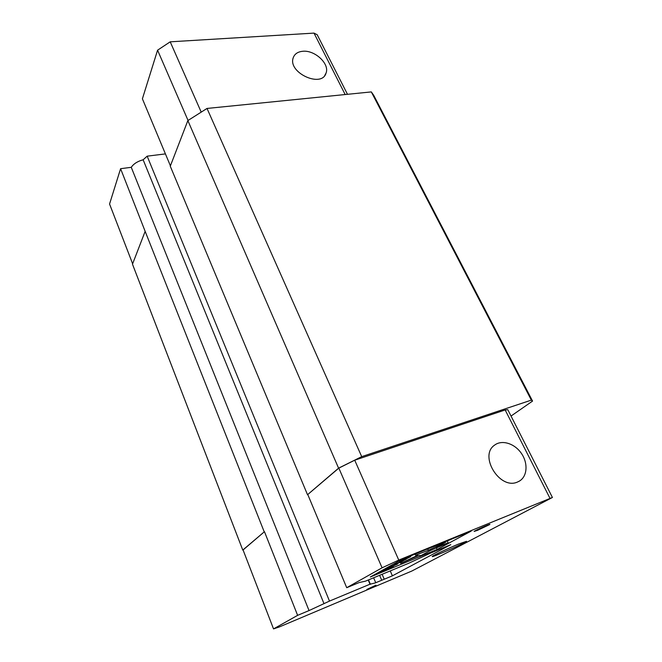 <?xml version="1.0" encoding="UTF-8"?>
<svg xmlns="http://www.w3.org/2000/svg" width="662" height="662" viewBox="0 0 662 662"><rect width="100%" height="100%" fill="white"/><g stroke="black" fill="none" stroke-linecap="round" stroke-linejoin="round"><path stroke-width="0.99" d="M396.521 564.463L390.199 567.235L396.521 564.463M386.509 569.651L391.871 567.011L386.492 569.601M428.339 550.321L415.562 555.161L417.689 555.344L400.692 563.345L418.955 555.451L420.941 555.617L430.159 550.602L448.157 542.815L436.035 547.408L445.816 542.095L428.339 550.321L427.702 548.914M405.599 559.249L410.763 556.618L401.362 560.929L405.856 558.463L399.616 561.649L405.508 559.051M406.203 559.224L394.147 564.595L401.023 562.079L406.112 559.026M397.812 563.858L390.952 566.374L385.714 569.287L396.753 564.446L397.812 563.858L397.531 563.213M384.68 569.858L393.6 566.184L379.831 572.556L387.899 568.641L383.902 570.288L384.68 569.858L384.374 569.171M448.157 542.815L447.272 540.904M400.692 563.345L400.27 562.394M415.562 555.161L415.082 554.086M445.816 542.095L445.584 541.599M399.616 561.649L399.269 560.871M399.774 561.5L399.451 560.772M400.262 561.202L399.956 560.491M401.371 560.59L401.056 559.878M402.256 560.126L401.958 559.456M403.539 559.498L403.282 558.918M404.937 558.869L404.697 558.339M405.938 558.678L405.632 557.958M406.882 558.207L406.592 557.561M408.222 557.578L407.966 556.999M409.141 557.181L408.893 556.618M409.919 556.866L409.662 556.303M410.548 556.626L410.291 556.047M410.763 556.618L410.473 555.972M394.147 564.595L393.84 563.9M394.957 564.148L394.651 563.445M403.05 560.83L402.852 560.375M385.408 568.592L385.714 569.287M386.492 568.857L386.186 568.162M389.306 567.615L388.884 566.655M390.158 566.813L389.852 566.118M390.952 566.374L390.646 565.679M383.604 569.601L383.902 570.288M379.831 572.556L379.533 571.869M380.716 572.059L380.418 571.38M552.381 497.402L507.795 409.687L505.164 409.96L354.716 460.198L338.836 468.108L307.516 494.729L338.58 468.166L361.709 456.639L531.354 400.121L532.562 401.073L511.031 416.05M531.354 400.121L371.316 91.91L373.732 95.353L532.562 401.073M307.813 494.622L346.714 587.707L382.082 567.806L398.772 560.093L552.414 497.468L411.805 571.058L279.116 627.03L273.53 628.9L297.619 615.346L264.461 531.677L243.07 549.957L273.53 628.9M517.427 482.06C499.669 490.153 478.626 455.564 494.605 445.121C501.846 439.527 514.415 443.366 521.209 453.114C528.135 462.779 527.523 476.044 519.653 480.935L517.427 482.06M338.58 468.166L187.859 120.583L207.024 108.444L361.709 456.639M207.024 108.444L371.316 91.91M264.188 531.776L145.152 231.352L132.483 264.196L242.772 550.081L264.461 531.677M354.716 460.198L398.772 560.093M382.082 567.806L338.836 468.108M366.864 589.437L375.966 585.175L366.864 589.437M477.625 530.295L489.822 524.486C491.138 523.319 474.646 530.634 474.141 531.437L477.625 530.295M437.143 549.452L471.162 531.123L401.395 559.688L370.298 577.016L437.143 549.452L436.432 547.888M458.609 544.04C448.315 548.277 432.807 555.6 432.344 556.419C429.878 558.62 465.494 542.865 466.544 541.293L458.609 544.04M145.152 231.352L120.592 168.694L131.258 167.312L309.038 610.571L329.486 601.088L370.008 584.198L375.188 582.957L392.401 575.832L450.789 544.652L431.053 552.878L408.355 563.42L365.416 581.186L359.201 582.552L346.714 587.707M307.516 494.729L170.266 166.212L187.859 120.583M347.484 94.31L317.189 34.722L314.003 33.108L170.208 41.822L201.215 112.126M329.486 601.088L147.171 156.166L143.141 159.774L324.008 603.703M379.607 575.311L381.726 580.226M368.502 579.904L370.406 584.347M370.008 584.198L368.229 580.02M384.2 579.093L382.115 574.277M309.038 610.571L297.619 615.346M302.815 51.272C314.93 49.931 329.85 63.924 326.043 73.11C321.848 88.311 287.854 72.812 293.158 57.958C294.507 53.986 297.726 51.752 302.815 51.272M188.058 120.467L157.573 50.188L142.396 98.812L170.407 165.839M157.573 50.188L170.208 41.822M120.592 168.694L109.561 204.02L132.64 263.799M131.258 167.312C133.616 163.804 137.58 161.288 143.141 159.774M147.171 156.166L165.417 153.898M392.401 575.832L390.257 570.909M549.957 498.263L505.164 409.96M345.167 94.542L314.003 33.108M518.785 481.448L519.653 480.935M326.043 73.11L324.736 75.501M375.644 582.486L373.625 577.785"/></g></svg>
